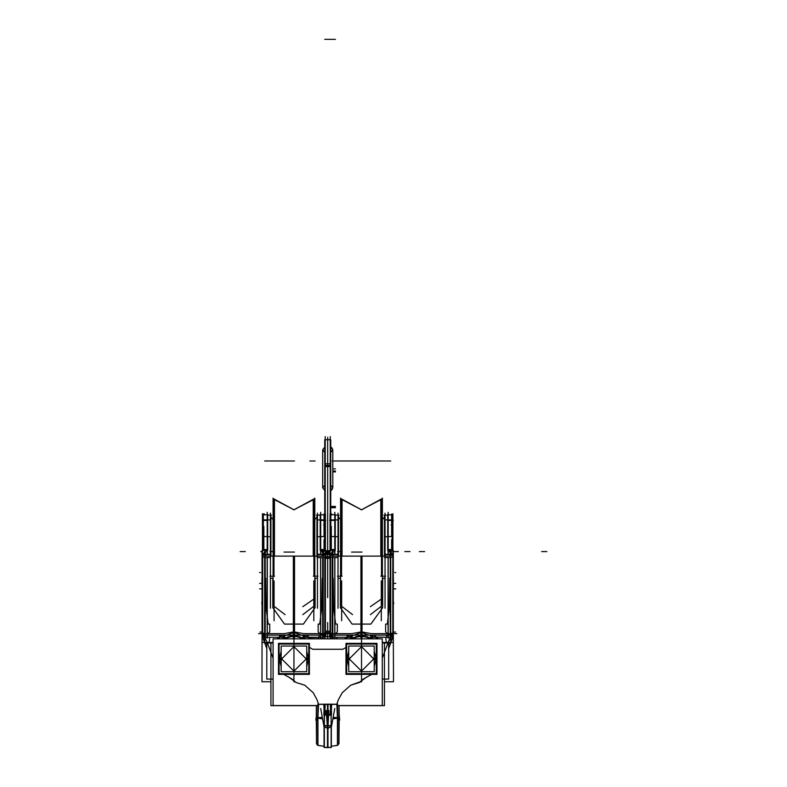 <?xml version="1.0" encoding="UTF-8"?>
<svg xmlns="http://www.w3.org/2000/svg" width="787" height="787" viewBox="0 0 787 787"><rect width="100%" height="100%" fill="white"/><g stroke="black" fill="none" stroke-linecap="round" stroke-linejoin="round"><path stroke-width="1.18" d="M330.57 557.117L330.57 632.581L324.874 632.581L324.874 557.117M313.403 556.094L313.403 499.686L313.403 556.094L313.403 499.686L313.403 556.094L313.403 499.686L293.945 509.789L274.486 499.686L274.486 556.094M273.974 576.153L273.974 498.928L293.945 509.878L313.915 498.928L313.915 576.153M270.954 538.269L270.954 515.062L267.718 515.062L271.407 515.062M263.252 639.014L263.507 639.713L263.261 639.034L264.727 639.713L263.261 639.034L264.727 639.713L263.261 639.034L264.688 642.91L263.153 638.749L264.727 639.506M264.727 635.129L264.727 642.979L273.138 642.979M284.678 635.129L284.678 637.254L264.727 637.254L279.385 637.254L279.385 638.798M278.883 637.254L265.229 637.254L278.883 637.254L265.229 637.254L278.883 637.254L281.638 635.129L278.883 637.254L281.638 635.129L278.883 637.254L265.229 637.254L265.229 635.148L265.711 639.575L267.305 642.477L265.711 639.575L265.229 635.148L265.711 639.575L267.305 642.477L273.138 642.477L267.305 642.477L265.711 639.575L267.305 642.477L273.138 642.477L267.305 642.477M262.661 555.927L262.661 554.884L265.731 555.406L265.731 556.094M317.436 557.639L322.66 557.639L317.436 557.639L322.66 557.639L317.436 557.639L322.66 557.639L322.66 633.643L322.66 557.639L322.66 633.643L322.66 557.639L322.66 633.643L303.713 633.643L293.945 631.843L284.176 633.643L265.229 633.643L265.229 557.639L265.229 633.643L265.229 557.639L265.229 633.643L265.229 557.639L270.453 557.639M267.816 550.516L262.12 550.516L262.12 622.792M262.622 635.198L262.12 635.198L262.12 622.537L262.622 622.537M264.727 555.406L264.727 553.861M270.954 556.094L270.954 553.861M264.658 635.129L264.658 556.094L294.515 556.094L294.535 635.866L294.554 635.129L264.658 635.129M272.794 578.209L270.453 578.209L272.794 578.209L270.453 578.209L272.794 578.209L272.794 607.623L272.794 578.209L272.794 607.623L272.794 578.209L272.794 607.623L284.55 624.091L303.339 624.091L293.945 624.091L303.339 624.091L315.095 607.623L315.095 578.209L315.095 607.623L315.095 578.209L315.095 607.623L315.095 578.209L317.436 578.209M282.69 638.798L294.436 635.866L294.456 635.129M284.678 637.254L264.727 637.254L284.678 637.224M264.727 637.273L279.385 637.254L264.727 637.254L262.622 634.656L264.501 637.145M316.482 515.062L320.171 515.062L316.935 515.062L316.935 538.269M293.443 635.129L293.453 635.866L305.208 638.798M323.162 638.798L323.162 637.224L325.267 634.676L323.162 637.204L325.267 634.647L323.014 637.224M308.504 638.798L308.504 637.254L310.58 638.798M322.513 638.798L322.66 635.148L322.66 637.254L322.66 635.148L322.66 637.254L309.803 637.686L306.251 635.129L309.006 637.254L306.251 635.129L309.006 637.254L322.66 637.254L309.006 637.254L322.66 637.254L309.006 637.254L310.708 638.798M322.158 556.094L322.158 555.406L325.228 554.884L325.228 555.927M323.241 556.094L323.241 635.129L293.374 635.129L293.374 556.094L323.241 556.094M323.162 553.861L323.162 555.406M316.935 553.861L316.935 556.094M325.769 556.773L325.769 550.516L320.073 550.516M325.769 632.955L325.267 635.198M323.162 635.129L323.162 637.254L308.504 637.254M303.211 635.129L303.211 637.254L308.76 637.224M262.012 578.111L262.012 585.528M262.12 592.877L262.12 601.278M262.12 600.865L261.786 603.855M263.32 538.141L263.32 514.806L267.718 514.806L267.718 538.141M263.822 526.523L263.822 547.624M263.32 550.516L263.32 549.523L267.718 549.523L267.718 536.222M264.304 549.523L262.612 549.287M324.067 526.523L324.067 514.806L324.067 536.586L320.673 536.586M320.171 538.141L320.171 514.806L324.569 514.806L324.569 538.141M323.575 549.513L325.277 549.287M324.569 536.222L324.569 550.516M380.957 556.094L380.957 499.686L380.957 556.094L380.957 499.686L380.957 556.094L380.957 499.686L361.499 509.789L342.04 499.686L342.04 556.094M341.528 576.153L341.528 498.928L361.499 509.878L381.469 498.928L381.469 576.153M338.499 538.269L338.499 515.062L335.262 515.062L338.961 515.062M332.281 635.129L332.281 638.798M352.232 635.129L352.232 637.254L332.281 637.254L346.939 637.254L346.939 638.798M346.437 637.254L332.783 637.254L346.437 637.254L332.783 637.254L346.437 637.254L349.192 635.129L346.437 637.254L349.192 635.129L346.437 637.254L332.783 637.254L332.783 635.148L332.931 638.798M330.215 555.927L330.215 554.884L333.275 555.406L333.275 556.094M384.991 557.639L390.214 557.639L384.991 557.639L390.214 557.639L384.991 557.639L390.214 557.639L390.214 633.643L390.214 557.639L390.214 633.643L390.214 557.639L390.214 633.643L371.267 633.643L361.499 631.843L351.73 633.643L332.783 633.643L332.783 557.639L332.783 633.643L332.783 557.639L332.783 633.643L332.783 557.639L338.007 557.639M335.37 550.516L329.664 550.516L329.664 556.773L325.326 556.773M330.166 635.198L329.664 632.955M332.281 555.406L332.281 553.861M338.499 556.094L338.499 553.861M332.203 635.129L332.203 556.094L362.069 556.094L362.069 635.129L332.203 635.129M340.348 578.209L338.007 578.209L340.348 578.209L338.007 578.209L340.348 578.209L340.348 607.623L340.348 578.209L340.348 607.623L340.348 578.209L340.348 607.623L352.104 624.091L370.893 624.091L361.499 624.091L370.893 624.091L382.639 607.623L382.639 578.209L382.639 607.623L382.639 578.209L382.639 607.623L382.639 578.209L384.991 578.209M350.235 638.798L361.99 635.866L362 635.129M352.232 637.254L332.281 637.254L352.232 637.224M332.281 637.273L346.939 637.254L332.281 637.254L330.166 634.656L332.055 637.145M384.036 515.062L387.725 515.062L384.489 515.062L384.489 538.269M360.987 635.129L360.967 638.011M382.334 642.979L390.716 642.979L390.716 637.224L392.821 634.676L390.716 637.204L392.821 634.647L390.568 637.224M376.058 638.798L376.058 637.254L390.716 637.273L376.314 637.224M382.334 642.477L388.129 642.477L382.334 642.477L388.129 642.477L390.214 637.273L388.129 642.477L382.334 642.477L388.129 642.477L389.732 639.575L390.214 635.148L390.214 637.254L390.214 635.148L390.214 637.254L376.56 637.254L373.805 635.129L376.54 637.254M389.496 642.979L390.588 643.373M392.32 638.641L390.755 642.91L392.182 639.034L390.716 639.713L392.172 639.074M389.713 556.094L389.713 555.406L392.782 554.884L392.782 555.927M390.785 556.094L390.785 635.129L360.928 635.129L360.928 556.094L390.785 556.094M390.716 553.861L390.716 555.406M384.489 553.861L384.489 556.094M393.323 622.792L393.323 550.516L387.627 550.516M392.821 622.537L393.323 622.537L393.323 635.198L392.821 635.198M390.716 635.129L390.716 637.254L370.766 637.254L370.766 635.129M393.421 578.111L393.421 585.528M393.657 603.855L393.323 600.865M393.323 601.278L393.323 592.877M330.874 538.141L330.874 514.806L335.262 514.806L335.262 538.141M331.366 526.523L331.366 547.624M330.874 550.516L330.874 549.523L335.262 549.523L335.262 536.222M331.858 549.523L330.156 549.287M391.621 526.523L391.621 514.806L391.621 536.586L388.227 536.586M387.725 538.141L387.725 514.806L392.123 514.806L392.123 538.141M391.129 549.513L392.929 549.356L392.831 540.177M392.123 536.222L392.123 550.516M282.484 673.711L291.997 678.974L296.138 682.526L304.746 685.211L313.295 692.816L317.21 700.037L318.587 704.286L327.717 704.188L327.717 714.301L325.326 714.547L324.923 709.097M349.753 658.148L346.644 657.952L348.73 666.53L346.644 657.952M373.245 658.148L376.353 657.952L374.268 666.53L376.353 657.952M374.268 658.886L376.383 658.886M346.614 658.886L348.73 658.886M373.245 659.624L376.353 659.821L374.268 651.252L376.353 659.821M349.753 659.624L346.644 659.821L348.73 651.252L346.644 659.821M282.199 658.148L279.09 657.952L281.175 666.53L279.09 657.952M305.69 658.148L308.799 657.952L306.714 666.53L308.799 657.952M306.714 658.886L308.829 658.886M279.06 658.886L281.175 658.886M305.69 659.624L308.799 659.821L306.714 651.252L308.799 659.821M282.199 659.624L279.09 659.821L281.175 651.252L279.09 659.821M324.736 467.183L324.736 439.746L330.707 439.746L330.707 467.183M324.736 550.477L324.736 463.809L330.707 463.809L330.707 547.752M322.66 635.148L322.66 637.254M265.229 637.254L265.229 635.148M362.089 635.866L362.109 635.129L362.089 635.866M390.214 635.148L390.214 637.254L375.842 637.037M332.783 637.254L332.783 635.148M349.723 658.886L346.624 658.886L349.723 658.886M282.169 658.886L279.07 658.886L282.169 658.886M325.247 636.171L324.706 638.818M392.802 636.171L392.26 638.818L392.802 636.132M313.265 500.129L313.265 556.094M380.819 500.148L380.819 556.094M330.707 485.304L332.812 487.861L330.707 490.419L331.829 489.908L332.812 487.861L332.812 449.751L330.707 452.309M274.486 499.686L293.945 509.789L313.403 499.686L293.945 509.789L274.486 499.686L293.945 509.789L313.403 499.686L293.945 509.789L274.486 499.686M342.04 499.686L361.499 509.789L380.957 499.686L361.499 509.789L342.04 499.686L361.499 509.789L380.957 499.686L361.499 509.789L342.04 499.686M338.951 743.626L338.951 718.413M316.492 743.626L316.492 717.508M324.323 747.601L324.323 717.449M331.111 747.601L331.111 717.449M349.231 658.886L361.499 671.163L373.766 658.886L361.499 671.163L349.231 658.886L361.499 646.619L373.766 658.886L361.499 646.619L349.231 658.886L361.499 671.163L373.766 658.886L361.499 646.619L349.231 658.886L361.499 646.619L373.766 658.886L361.499 671.163L349.231 658.886L361.499 671.163L373.766 658.886L361.499 646.619L349.231 658.886M281.677 658.886L293.945 671.163L306.212 658.886L293.945 671.163L281.677 658.886L293.945 646.619L306.212 658.886L293.945 646.619L281.677 658.886L293.945 671.163L306.212 658.886L293.945 646.619L281.677 658.886L293.945 646.619L306.212 658.886L293.945 671.163L281.677 658.886L293.945 671.163L306.212 658.886L293.945 646.619L281.677 658.886M273.974 498.928L293.945 509.789L313.915 498.928L293.945 509.789L273.974 498.928L293.945 509.789L313.915 498.928L293.945 509.789L273.974 498.928L293.945 509.789L313.915 498.928L293.945 509.789L273.974 498.928M341.528 498.928L361.499 509.789L381.469 498.928L361.499 509.789L341.528 498.928L361.499 509.789L381.469 498.928L361.499 509.789L341.528 498.928L361.499 509.789L381.469 498.928L361.499 509.789L341.528 498.928M327.717 437.247L327.717 477.62L327.717 437.247M327.717 452.013L327.717 462.982L327.717 452.013M327.717 438.723L327.717 474.63L327.717 438.723M262.592 515.672L263.32 514.905M392.851 515.672L392.123 514.905M316.551 742.879L317.751 745.309L324.077 746.302L317.751 745.309L316.492 743.381L317.751 745.289L317.751 717.675L321.932 717.675M324.736 490.419L322.631 487.861L324.736 485.304L324.736 490.419L322.631 487.861L324.736 490.419L324.736 485.304M324.736 452.309L322.631 449.751L324.736 447.223M330.707 447.183L332.812 449.751L330.707 447.183L331.829 447.705L332.812 449.751L330.707 447.183M330.707 490.419L332.812 487.822L330.707 490.419L331.77 489.957M325.375 513.96L325.375 635.296L325.375 513.96M330.068 513.96L330.068 635.296L330.068 513.96M325.769 554.805L326.772 553.822M326.772 554.52L325.769 553.536M325.769 552.208L329.664 552.208M326.418 554.176L329.025 554.176M329.664 552.71L325.769 552.71L329.664 552.71M325.769 550.752L329.664 550.752M325.769 551.107L329.664 551.107M324.874 632.955L330.57 632.955M325.375 631.154L330.068 631.154M324.874 556.822L330.57 556.822M325.375 558.298L330.068 558.298M325.769 553.674L329.664 553.674M325.238 556.694L330.206 556.694M328.671 553.822L329.664 554.805M329.664 553.536L328.671 554.52M313.62 499.479L314.83 500.178M314.83 500.237L313.265 500.237M314.83 605.046L314.83 498.073M273.059 605.046L273.059 498.073M273.059 500.178L274.269 499.479M274.624 500.237L273.059 500.237M270.453 536.714L267.718 536.714M270.453 513.154L270.453 608.213M267.314 512.573L267.314 553.861M267.314 558.131L267.314 637.834M262.12 633.771L261.992 681.719L270.964 681.719M293.945 621.228L293.945 681.965L293.945 621.228M263.055 638.483L266.773 648.586L263.055 638.483M266.773 648.449L265.022 643.677M264.983 643.707L266.685 642.979M264.225 641.661L264.688 642.91L264.235 641.671M264.855 643.373L265.947 642.979L264.855 643.373M264.727 637.736L262.622 635.424M262.642 636.122L263.183 638.818L262.642 636.112M262.632 634.922L263.448 639.497L262.632 634.922M262.966 638.119L262.73 636.988M262.651 636.23L265.731 637.008L262.661 636.053M262.622 553.477L262.622 637.027L262.622 553.477M279.001 637.254L264.875 637.254M265.642 642.477L269.134 642.477L269.754 637.273M265.239 638.011L262.622 635.68M262.622 634.647L265.731 637.204L262.632 634.411M262.622 632.837L264.658 633.624M262.661 634.174L265.691 635.129M262.642 556.655L264.658 557.609M264.727 554.245L263.065 555.219M265.731 555.061L263.783 555.337M262.622 554.953L264.727 551.923M267.314 551.864L265.229 551.864L267.314 551.864L265.229 551.864L267.314 551.864L265.229 551.864L265.229 554.196L270.453 554.196M262.622 618.307L262.12 618.307M262.622 616.614L262.12 616.614M264.727 551.205L264.727 554.55L270.954 554.55L270.954 536.36M265.229 551.864L265.229 554.196L265.229 551.864M265.672 578.209L266.075 607.623L268.131 624.091L269.774 624.091L269.774 631.843L268.062 633.643L264.757 633.643M269.951 576.153L274.604 576.153M274.102 606.275L285.051 614.608M274.102 580.885L274.102 620.727M278.431 637.854L293.374 632.758M278.834 637.273L277.181 638.798L278.834 637.273M278.903 637.519L277.85 637.431M277.309 638.798L279.365 637.254M281.697 638.798L293.945 635.355L281.697 638.798L293.945 635.355L281.697 638.798L293.945 635.355L306.192 638.798M294.476 635.866L294.476 638.011M273.138 679.043L266.773 679.043L266.773 642.979M273.138 658.306L267.491 642.979L273.138 658.306M278.637 637.224L265.583 637.224M283.163 637.254L279.582 637.254L279.582 635.129M279.582 633.643L284.54 633.643M320.171 536.714L317.436 536.714M317.436 513.154L317.436 608.213M320.575 512.573L320.575 553.861M320.575 558.131L320.575 637.834M293.413 638.011L293.413 635.866M323.014 637.254L308.888 637.254M318.135 637.273L318.725 638.798M324.736 638.749L325.247 636.132M325.769 633.771L325.897 636.634M325.257 634.922L324.716 638.798L325.257 634.922M325.267 635.434L323.162 637.736M322.65 638.011L325.267 635.68M325.267 553.477L325.267 637.027L325.267 553.477M325.228 553.714L325.228 554.471M322.158 555.061L324.106 555.337M324.824 555.219L323.162 554.245M317.436 554.196L322.66 554.196L317.436 554.196L322.66 554.196L317.436 554.196L322.66 554.196L322.66 551.864L320.575 551.864L322.66 551.864L320.575 551.864L322.66 551.864L322.66 554.196L322.66 551.864L322.66 554.196L322.66 551.864L320.575 551.864M323.162 551.923L325.267 554.953M323.241 557.609L325.247 556.655M325.228 634.174L322.198 635.129M325.267 632.837L323.241 633.624M322.158 637.204L325.257 634.411M317.938 576.153L313.285 576.153M323.132 633.643L319.827 633.643L318.115 631.843L318.115 624.091L319.758 624.091L321.814 607.623L322.227 578.209M323.162 551.205L323.162 554.55L316.935 554.55L316.935 536.36M319.453 637.224L309.252 637.224M319.453 637.254L318.735 635.129M318.076 633.643L323.034 633.643M309.458 637.854L294.515 632.758M313.787 606.275L302.838 614.608M313.787 580.885L313.787 620.727M320.673 638.159L320.673 558.131M320.673 553.861L320.673 512.327M267.216 512.327L267.216 553.861M267.216 558.131L267.216 638.159M262.514 513.714L262.514 638.129M262.12 584.593L262.12 593.821M267.216 536.586L263.822 536.586L267.216 536.586L263.822 536.586L267.216 536.586L263.822 536.586L263.822 549.523M263.32 536.636L262.514 537.324M262.612 548.175L262.612 538.672M262.514 548.5L263.32 547.693M263.32 536.222L263.32 549.503M324.569 549.523L320.171 549.523L320.171 536.222M324.067 549.523L324.067 539.675M325.375 540.482L324.569 539.744M381.174 499.479L382.384 500.178M382.384 500.237L380.819 500.237M382.384 605.046L382.384 498.073M340.614 605.046L340.614 498.073M341.824 499.479L340.614 500.178M342.178 500.237L340.614 500.237M338.007 536.714L335.262 536.714M338.007 513.154L338.007 608.213M334.868 512.573L334.868 553.861M334.868 558.131L334.868 637.834M329.664 633.771L329.546 636.634M361.499 621.228L361.499 681.965L361.499 621.228M330.707 638.749L330.186 634.922L330.727 638.798M332.281 637.736L330.166 635.424M330.166 553.477L330.166 637.027L330.166 553.477M346.555 637.254L332.429 637.254M336.718 638.798L337.308 637.273M332.793 638.011L330.176 635.68M333.275 637.204L330.186 634.411M330.166 632.837L332.203 633.624M330.215 634.174L333.245 635.129M330.186 556.655L332.203 557.609M332.281 554.245L330.619 555.219M333.275 555.061L331.337 555.337M330.176 554.953L332.281 551.923M334.868 551.864L332.783 551.864L334.868 551.864L332.783 551.864L334.868 551.864L332.783 551.864L332.783 554.196L338.007 554.196M332.281 551.205L332.281 554.55L338.499 554.55L338.499 536.36M332.783 551.864L332.783 554.196L332.783 551.864M333.216 578.209L333.629 607.623L335.685 624.091L337.328 624.091L337.328 631.843L335.616 633.643L332.311 633.643M337.505 576.153L342.158 576.153M341.656 606.275L352.596 614.608M341.656 580.885L341.656 620.727M345.985 637.854L360.928 632.758M346.388 637.273L344.736 638.798L346.388 637.273M346.457 637.519L345.404 637.431M344.863 638.798L346.919 637.254M349.251 638.798L361.499 635.355L349.251 638.798L361.499 635.355L349.251 638.798L361.499 635.355L373.746 638.798M362.03 635.866L362.03 638.011M346.191 637.224L333.137 637.224M350.717 637.254L347.136 637.254L347.136 635.129M347.136 633.643L352.094 633.643M387.725 536.714L384.991 536.714M384.991 513.154L384.991 608.213M388.129 512.573L388.129 553.861M388.129 558.131L388.129 637.834M382.334 679.043L388.67 679.043L388.67 642.979M387.952 642.979L382.334 658.237L387.952 642.979M378.134 638.798L376.078 637.254M372.753 638.798L361.007 635.866M378.262 638.798L376.609 637.273M390.568 637.254L376.442 637.254M385.689 637.273L386.309 642.477L389.791 642.477M392.28 638.749L390.716 639.506M390.46 643.707L388.758 642.979M392.388 638.483L388.67 648.586L392.388 638.483M391.906 639.782L390.755 642.91L392.182 639.034L390.755 642.91L392.182 639.034L390.716 639.713M388.945 647.691L388.67 648.449M386.535 646.806L388.266 642.103M384.469 681.719L393.451 681.719L393.323 633.771M392.811 634.922L391.995 639.497L392.811 634.922M392.821 635.434L390.716 637.736M390.204 638.011L392.821 635.68M392.821 553.477L392.821 637.027L392.821 553.477M392.782 553.714L392.782 554.471M389.713 555.061L391.66 555.337M392.379 555.219L390.716 554.245M384.991 554.196L390.214 554.196L384.991 554.196L390.214 554.196L384.991 554.196L390.214 554.196L390.214 551.864L388.129 551.864L390.214 551.864L388.129 551.864L390.214 551.864L390.214 554.196L390.214 551.864L390.214 554.196L390.214 551.864L388.129 551.864M390.716 551.923L392.821 554.953M390.785 557.609L392.802 556.655M392.782 634.174L389.752 635.129M392.821 632.837L390.785 633.624M389.713 637.204L392.811 634.411M385.492 576.153L380.839 576.153M390.686 633.643L387.371 633.643L385.669 631.843L385.669 624.091L387.312 624.091L389.368 607.623L389.772 578.209M390.716 551.205L390.716 554.55L384.489 554.55L384.489 536.36M392.821 618.307L393.323 618.307M392.821 616.614L393.323 616.614M387.007 637.224L376.806 637.224M387.007 637.254L386.289 635.129M385.63 633.643L390.588 633.643M377.003 637.854L362.069 632.758M381.341 606.275L370.392 614.608M381.341 580.885L381.341 620.727M392.929 638.129L392.929 513.714M393.323 593.821L393.323 584.593M388.227 638.159L388.227 558.131M388.227 553.861L388.227 512.327M334.76 512.327L334.76 553.861M334.76 558.131L334.76 638.159M330.068 513.714L330.068 556.773M330.068 558.77L330.068 638.129M334.76 536.586L331.366 536.586L334.76 536.586L331.366 536.586L334.76 536.586L331.366 536.586L331.366 549.523M330.068 548.5L330.874 547.693M330.874 536.222L330.874 549.503M392.929 537.324L392.123 536.636M392.123 549.523L387.725 549.523L387.725 536.222M391.621 549.523L391.621 539.675M392.929 540.482L392.123 539.744M384.469 642.979L384.469 705.634L338.951 705.634L338.951 717.911L336.954 717.872M367.46 636.634L355.537 636.634M330.373 636.634L325.07 636.634M299.906 636.634L287.983 636.634M270.964 642.979L270.964 705.634L316.492 705.634L316.492 717.911L318.489 717.862M317.909 705.575L273.138 705.575L273.138 638.798L382.334 638.798L382.334 705.575L337.534 705.575M316.492 718.413L316.492 705.575L316.492 717.852L317.997 717.793L318.587 704.286L317.21 700.037L313.295 692.816L317.21 700.037L313.295 692.816L304.746 685.211L313.295 692.816L304.746 685.211L296.138 682.526L304.746 685.211L296.138 682.526L288.465 676.84L296.138 682.526L304.746 685.211L313.295 692.816L317.21 700.037L318.587 704.286L336.856 704.286L338.233 700.037L342.148 692.816L350.697 685.211L359.305 682.526L363.446 678.974L372.959 673.711M376.324 670.317L376.324 647.465M372.959 644.061L349.841 644.061M346.673 647.121L342.807 649.255L346.673 647.121L342.807 649.255L346.673 647.121L342.807 649.255L312.773 649.285L308.77 647.032M305.602 644.061L282.484 644.061M279.119 647.465L279.119 670.317M324.077 746.302L317.987 745.387L324.077 746.302L317.987 745.387L324.077 746.302L317.987 745.387L317.997 717.872L316.492 717.911L321.863 717.311L316.492 717.852L316.492 705.575L316.492 717.852L317.997 717.793L316.492 717.911L317.997 717.872L316.492 717.852L316.492 705.575L316.492 717.852L321.863 717.311L317.997 717.793L318.587 704.335L336.856 704.286L338.233 700.037L342.148 692.816L350.697 685.211L359.305 682.526L366.978 676.84L359.305 682.526L360.918 681.503L350.697 685.211L359.305 682.526L350.697 685.211L342.148 692.816L350.697 685.211L342.148 692.816L338.233 700.037L342.148 692.816L338.233 700.037L336.856 704.335L331.622 704.365L331.406 710.169L331.632 704.247L336.856 704.335L337.446 717.872L338.951 717.911L336.954 717.862M355.704 638.798L367.096 638.798L355.704 638.798M342.807 649.255L312.773 649.285L342.807 649.255M288.347 638.798L299.739 638.798L288.347 638.798M317.722 718.108L316.492 718.128L317.673 718.049M322.05 718.295L317.712 718.295L317.938 703.834M330.52 709.097L330.117 714.547L330.52 709.097L330.117 714.547L330.52 709.097L330.117 714.547L327.717 714.301L327.717 704.434L323.811 704.365L324.037 710.169L323.811 704.365L318.587 704.286L330.727 704.198L323.811 704.247L324.037 710.169M324.067 704.247L318.332 704.414L324.067 704.247M324.982 704.188L323.575 704.483L324.982 704.188M325.228 704.444L324.323 718.413M324.185 710.858L324.323 747.345L324.323 726.283L327.717 728.191L327.726 714.301L325.326 714.547L327.717 714.301L327.717 728.191L331.111 726.283L331.15 718.413M327.972 704.178L324.47 704.454L327.972 704.188L328.002 715.049L323.87 715.049L324.234 704.227M330.973 704.198L327.471 704.434L330.973 704.198M331.209 704.227L331.573 715.049L327.441 715.049L327.471 704.188M316.492 717.852L317.997 717.793L318.587 704.335L336.856 704.286L337.446 717.793L333.599 717.321L338.951 717.852L337.436 717.793L337.456 745.387L331.366 746.302L337.692 745.309L337.692 717.675L333.531 717.675M330.215 704.444L331.111 717.911L331.258 710.858M331.888 704.257L330.451 704.404L331.888 704.257M337.111 704.286L331.376 704.375L337.111 704.286M324.323 726.283L327.717 728.191L327.717 747.65L331.111 747.345L324.323 747.345L324.323 726.283L327.717 728.191L331.111 726.283L331.111 747.345L327.717 747.65L327.717 728.191L331.111 726.283L331.111 747.345L324.323 747.345L324.323 717.911L324.323 726.283L327.717 728.191L327.717 714.301L325.326 714.547L327.726 714.301L327.717 747.65L327.717 728.191L331.111 726.283L331.111 747.345L331.111 726.283L331.111 747.345L324.323 747.345L324.323 717.911L324.323 726.283L327.717 728.191L327.717 714.301L330.117 714.547L327.717 714.301L327.717 704.434L327.717 714.301L330.117 714.547L327.717 714.301L327.717 704.434L330.727 704.198L336.856 704.286L337.446 717.793L338.951 717.852L333.599 717.321M337.771 718.049L338.951 718.128L337.721 718.108M337.79 718.108L338.951 718.118L337.79 718.108M333.304 718.865L338.951 717.911L333.304 718.865L338.951 717.911L337.446 717.872L337.456 745.387L331.366 746.302L337.692 745.309L338.951 743.381L337.692 745.289M338.882 717.734L336.944 717.675M338.882 742.879L338.951 743.381M338.951 737.212L339.197 719.17M339.187 714.763L339.659 720.056L338.951 720.125M316.492 737.212L316.246 719.17M316.492 714.596L315.853 720.066M316.492 720.125L315.803 720.066M316.394 705.634L316.236 715.885M317.997 717.872L317.987 745.387L317.997 717.872L316.492 717.911L318.489 717.872M317.938 717.38L316.994 719.879L317.751 719.771M317.987 718.108L317.987 745.387L317.987 718.108L322.158 718.865M320.693 708.477L323.91 726.293L327.884 728.644L328.907 710.445M326.231 710.454L327.51 728.634L331.563 726.263L334.77 708.448M331.111 726.283L331.111 717.911L331.111 726.283L331.111 717.911L331.111 726.283L327.717 728.191L327.717 747.65L324.323 747.345L327.717 747.65M337.692 719.771L338.449 719.879L337.505 717.38M337.505 703.834L337.731 718.295L333.413 718.295M338.951 717.508L338.951 705.575L338.951 717.508M316.551 717.734L318.499 717.675M327.471 747.64L331.366 747.296L331.366 725.545L327.471 725.644L327.471 747.65L331.366 747.306L327.471 747.65M324.077 747.296L327.972 747.64L327.972 725.644L324.077 725.545L324.077 747.306L327.972 747.65L324.077 747.306M339.659 720.056L338.951 714.596M339.049 705.634L339.207 715.885M376.973 674.361L376.973 643.412L346.024 643.412L346.024 674.361L376.973 674.361M353.993 671.734L369.005 671.734L353.993 671.734M374.268 671.734L374.268 646.038L348.73 646.038L348.73 671.734L374.268 671.734M362.787 673.711L376.324 673.711L376.324 660.185M376.324 657.598L376.324 644.061L362.787 644.061M360.2 673.711L346.673 673.711L346.673 660.185M346.673 657.598L346.673 644.061L360.2 644.061M369.005 646.038L353.993 646.038L369.005 646.038M309.419 674.361L309.419 643.412L278.47 643.412L278.47 674.361L309.419 674.361M286.438 671.734L301.451 671.734L286.438 671.734M306.714 671.734L306.714 646.038L281.175 646.038L281.175 671.734L306.714 671.734M295.243 673.711L308.77 673.711L308.77 660.185M308.77 657.598L308.77 644.061L295.243 644.061M292.646 673.711L279.119 673.711L279.119 660.185M279.119 657.598L279.119 644.061L292.646 644.061M301.451 646.038L286.438 646.038L301.451 646.038M330.206 548.116L330.206 436.598M330.206 465.461L325.238 465.461M325.238 549.424L325.238 436.598M330.707 447.223L332.812 449.78L332.812 487.861M327.717 439.746L327.717 471.738L327.717 439.746M327.717 476.056L327.717 548.303L327.717 476.056M325.375 533.861L324.874 533.861M325.375 466.602L330.57 466.602M327.717 551.559L327.717 505.461L327.717 551.559M324.874 558.081L330.57 558.081M325.375 554.176L324.874 554.176M262.12 551.559L260.753 551.559M245.387 551.559L240.163 551.559L245.387 551.559M263.261 639.034L264.688 642.91L263.261 639.034L264.688 642.91L263.261 639.034L264.727 639.713M272.794 607.623L284.55 624.091M322.66 633.643L303.713 633.643L322.66 633.643L303.713 633.643L293.945 631.843L284.176 633.643L265.229 633.643M327.717 554.196L327.717 578.209L327.717 554.196M273.059 519.45L270.954 517.344L273.059 519.45M327.717 635.424L327.717 638.798L327.717 635.424M327.717 524.929L327.717 545.499L327.717 524.929M327.717 541.092L327.717 535.406L327.717 541.092M327.717 622.537L327.717 632.748L327.717 622.537M327.717 501.644L327.717 528.284L327.717 501.644M327.717 452.358L327.717 457.06L327.717 452.358M327.717 632.837L327.717 634.647L327.717 632.837M265.229 461.025L275.666 461.025L265.229 461.025M265.583 637.254L278.746 637.254M327.717 559.99L327.717 546.335L327.717 559.99M262.219 642.477L267.442 642.477M265.229 642.477L270.453 642.477M265.258 638.208L262.622 635.935L265.258 638.208M262.622 632.03L260.005 632.03M262.514 520.414L267.314 520.414M262.622 634.696L262.091 634.696M264.727 554.196L270.954 554.196L264.727 554.196M264.658 461.025L294.515 461.025L264.658 461.025M293.945 631.843L284.176 633.643L293.945 631.843L303.713 633.643L293.945 631.843M269.951 551.559L274.604 551.559L269.951 551.559M272.794 461.025L278.018 461.025L272.794 461.025M284.048 552.031L294.446 552.031L284.048 552.031M303.339 624.091L315.095 607.623L303.339 624.091L293.945 624.091L303.339 624.091L315.095 607.623M314.83 519.45L316.935 517.344L314.83 519.45M322.208 637.254L323.113 637.254L322.208 637.254M323.162 637.244L325.267 634.647L323.162 637.244M325.228 551.067L322.158 551.559L325.228 551.067M320.575 520.414L325.798 520.414M320.073 520.414L325.769 520.414L320.073 520.414M315.095 461.025L309.871 461.025L315.095 461.025M323.162 557.639L316.935 557.639L323.162 557.639M325.267 634.696L325.798 634.696M320.073 634.696L325.769 634.696L320.073 634.696M323.162 637.254L303.211 637.254M313.777 599.055L302.838 606.679L313.777 599.055M327.717 564.613L327.717 504.083L327.717 564.613M262.012 583.334L259.641 583.334L262.012 583.334M262.012 588.912L259.641 588.912L262.012 588.912M260.684 572.533L259.641 572.533M263.822 513.941L263.822 514.806M264.865 519.922L270.089 519.922M263.822 519.922L269.036 519.922M262.612 513.95L264.304 513.911L262.612 513.95M262.12 633.614L258.598 633.614L262.12 633.614M262.612 636.221L262.71 636.821L262.612 636.221M325.769 633.614L329.291 633.614L325.769 633.614M324.067 519.922L318.843 519.922M323.024 519.922L317.8 519.922M324.569 536.586L320.171 536.586L324.569 536.586M324.067 514.009L324.067 517.728M325.277 524.899L323.575 524.929L325.277 524.899M398.311 551.559L393.323 551.559L398.311 551.559M410.057 551.559L404.833 551.559L410.057 551.559M424.626 551.559L419.402 551.559L424.626 551.559M327.717 636.634L327.717 632.955L327.717 636.634M340.348 607.623L352.104 624.091M390.214 633.643L371.267 633.643L390.214 633.643L371.267 633.643L361.499 631.843L351.73 633.643L332.783 633.643M340.614 519.45L338.499 517.344L340.614 519.45M333.137 637.254L346.3 637.254M332.812 638.208L330.176 635.935L332.812 638.208M330.215 636.053L333.275 637.008L330.215 636.053L330.57 638.267M330.166 634.696L329.664 634.696M332.281 554.196L338.499 554.196L332.281 554.196M332.203 461.025L362.069 461.025L332.203 461.025M361.499 631.843L351.73 633.643L361.499 631.843L371.267 633.643L361.499 631.843M337.505 551.559L342.158 551.559L337.505 551.559M340.348 461.025L345.572 461.025L340.348 461.025M334.868 520.414L329.645 520.414M351.602 552.031L362 552.031L351.602 552.031M370.893 624.091L382.639 607.623L370.893 624.091L361.499 624.091L370.893 624.091L382.639 607.623M382.384 519.45L384.489 517.344L382.384 519.45M393.293 642.477L388.07 642.477M390.214 642.477L384.991 642.477M389.762 637.254L390.667 637.254L389.762 637.254M390.716 637.244L392.821 634.647L390.716 637.244M390.214 461.025L379.777 461.025L390.214 461.025M392.782 551.067L389.713 551.559L392.782 551.067M393.323 632.03L395.438 632.03M388.129 520.414L392.929 520.414M387.627 520.414L393.323 520.414L387.627 520.414M390.785 461.025L360.928 461.025L390.785 461.025M382.639 461.025L377.426 461.025L382.639 461.025M390.716 557.639L384.489 557.639L390.716 557.639M392.821 634.696L393.343 634.696M387.627 634.696L393.323 634.696L387.627 634.696M393.431 632.03L392.821 632.03M381.331 599.055L370.392 606.679L381.331 599.055M327.717 539.813L327.717 597.658L327.717 539.813M393.421 583.334L395.792 583.334L393.421 583.334M393.421 588.912L395.792 588.912L393.421 588.912M394.749 572.533L395.792 572.533M331.366 513.941L331.366 514.806M332.419 519.922L337.633 519.922M331.366 519.922L336.59 519.922M330.707 513.911L331.858 513.911L330.707 513.911M329.664 633.614L326.152 633.614L329.664 633.614M393.323 633.614L396.845 633.614L393.323 633.614M391.621 519.922L386.397 519.922M390.578 519.922L385.355 519.922M392.123 536.586L387.725 536.586L392.123 536.586M391.621 514.009L391.621 517.728M392.831 524.899L391.129 524.929L392.831 524.899M327.717 550.516L327.717 553.91L327.717 550.516M390.214 637.254L376.56 637.254M337.456 718.108L337.456 745.387L337.456 718.108L337.456 745.387L331.366 746.302M316.492 718.118L317.653 718.108L316.492 718.118M321.863 717.311L317.997 717.793L318.587 704.286L317.21 700.037L318.587 704.286L336.856 704.286L331.622 704.365L331.406 710.169M327.717 440.386L327.717 438.674L327.717 440.386M336.856 704.286L338.233 700.037L336.856 704.335L331.622 704.365L336.856 704.335L337.446 717.872M327.717 442.422L327.717 440.149L327.717 442.422M317.997 717.793L318.587 704.286M323.811 704.247L318.587 704.335M327.717 704.188L331.632 704.247M330.727 704.198L331.622 704.365M336.856 704.335L337.446 717.793M546.837 551.559L541.613 551.559L546.837 551.559M330.206 520.02L335.419 520.02M332.812 471.019L335.419 471.019M330.707 506.454L335.419 506.454L330.707 506.454M330.707 507.713L335.419 507.713L330.707 507.713M330.206 39.35L335.419 39.35L330.206 39.35M324.736 39.35L330.707 39.35L324.736 39.35M330.707 507.389L335.419 507.389L330.707 507.389M332.812 471.875L335.419 471.875M332.812 468.806L335.419 468.806L332.812 468.806M325.267 556.773L330.166 556.773M262.927 635.866L262.72 635.384M277.231 638.798L279.277 637.254M310.658 638.798L308.612 637.254M323.772 637.008L324.765 636.181M324.962 635.876L325.247 635.011M323.516 637.106L324.903 635.985M263.911 514.806L267.944 514.806M262.612 516.597L262.514 516.105M323.969 514.806L319.945 514.806M330.56 638.247L330.196 636.162M330.481 635.866L330.274 635.384M331.927 637.106L330.54 635.985M344.785 638.798L346.831 637.254M378.213 638.798L376.166 637.254M390.755 642.91L391.188 641.73M391.316 637.008L392.31 636.201M392.497 635.906L392.802 634.971M391.07 637.106L392.457 635.985M390.716 637.254L370.766 637.254M331.465 514.806L335.498 514.806M392.831 516.597L392.929 516.105M391.523 514.806L387.499 514.806M317.751 745.299L316.915 744.64M329.527 439.746L325.179 439.746M322.631 449.751L322.631 487.861L322.631 449.751"/></g></svg>
